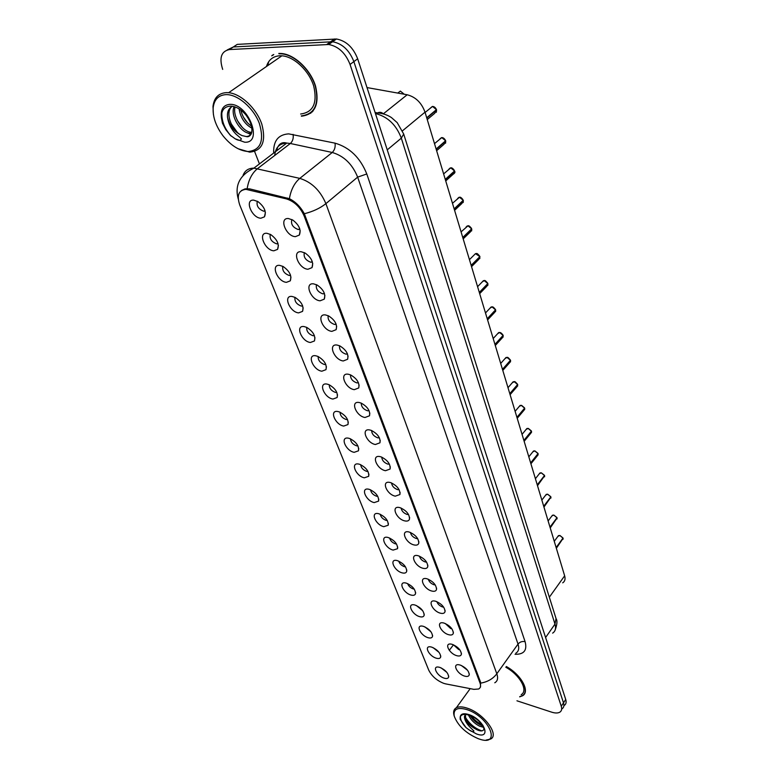 <?xml version="1.0" encoding="UTF-8"?>
<svg xmlns="http://www.w3.org/2000/svg" width="779" height="779" viewBox="0 0 779 779"><rect width="100%" height="100%" fill="white"/><g stroke="black" fill="none" stroke-linecap="round" stroke-linejoin="round"><path stroke-width="1.17" d="M452.317 644.369C458.091 646.911 461.119 650.241 461.382 654.341C460.876 655.957 459.298 656.395 456.66 655.655C449.132 653.562 443.894 642.733 451.129 644.097L452.317 644.369M453.407 644.769L458.704 649.55L459.776 649.754M444.137 623.103C450.028 625.664 453.096 629.072 453.31 633.317C452.774 634.943 451.207 635.391 448.597 634.69C440.846 632.626 435.597 621.311 443.173 622.869L444.137 623.103M445.247 623.502L450.671 628.526L451.82 628.721M435.724 601.252C441.751 603.842 444.858 607.338 445.023 611.729C444.458 613.355 442.891 613.833 440.31 613.161C432.335 611.125 427.087 599.294 435.013 601.086L435.724 601.252M436.883 601.661C437.72 604.085 439.56 605.838 442.423 606.929L443.641 607.114M427.087 578.807C433.251 581.416 436.396 585 436.503 589.557C435.919 591.183 434.351 591.67 431.79 591.037C423.591 589.041 418.342 576.655 426.639 578.69L427.087 578.807M428.304 579.216C429.063 581.767 430.943 583.617 433.952 584.756L435.237 584.912M418.206 555.729C424.516 558.377 427.7 562.058 427.749 566.771C427.126 568.397 425.568 568.904 423.046 568.3C414.594 566.343 409.364 553.372 418.031 555.69L418.206 555.729M419.492 556.157C420.163 558.835 422.082 560.773 425.237 561.961L426.59 562.097M409.072 531.999L409.199 532.038C415.606 534.754 418.79 538.532 418.742 543.352C418.089 544.969 416.531 545.495 414.048 544.93C405.421 543.041 400.143 529.554 409.072 531.999M410.445 532.447C411.03 535.261 412.977 537.286 416.288 538.532L417.7 538.64M399.685 507.596L400.124 507.713C406.541 510.576 409.657 514.432 409.462 519.281C408.79 520.878 407.232 521.424 404.798 520.898C396.092 519.116 390.678 505.24 399.685 507.596M401.146 508.064C401.633 511.014 403.61 513.137 407.086 514.442L408.537 514.51M390.016 482.474L390.785 482.678C397.222 485.707 400.26 489.65 399.919 494.519L395.284 496.165C386.511 494.499 380.931 480.224 390.016 482.474M391.594 482.97C391.964 486.057 393.97 488.287 397.611 489.65L399.111 489.689M380.064 456.621L381.184 456.922C387.621 460.116 390.591 464.157 390.094 469.036L385.488 470.711C376.637 469.172 370.901 454.469 380.064 456.621M381.768 457.146C382.022 460.379 384.047 462.707 387.864 464.128L389.383 464.138M369.811 429.979L371.291 430.397C377.737 433.776 380.619 437.905 379.957 442.803L375.4 444.507C366.481 443.085 360.57 427.953 369.811 429.979M371.661 430.544C371.778 433.922 373.832 436.367 377.825 437.856L379.402 437.817M359.246 402.529L361.105 403.074C367.552 406.638 370.346 410.874 369.519 415.782L365.01 417.495C356.013 416.22 349.927 400.63 359.246 402.529M361.271 403.132C361.232 406.677 363.306 409.228 367.484 410.786L369.08 410.708M348.359 374.241L350.608 374.913C357.045 378.672 359.752 383.025 358.739 387.952L354.299 389.666C345.233 388.536 338.953 372.459 348.359 374.241M350.56 374.884C350.365 378.584 352.449 381.252 356.821 382.888L358.447 382.771M337.132 345.058L339.78 345.866C346.207 349.849 348.817 354.309 347.619 359.255L343.257 360.969C334.113 359.995 327.638 343.422 337.132 345.058M339.527 345.759C339.157 349.625 341.26 352.41 345.827 354.124L347.473 353.958M325.534 314.94L328.602 315.904C335.019 320.111 337.531 324.697 336.138 329.673L331.864 331.367C322.652 330.559 315.962 313.46 325.534 314.94M328.163 315.699C327.608 319.741 329.721 322.662 334.493 324.453L336.148 324.249M313.577 283.848L317.053 284.978C323.47 289.428 325.875 294.15 324.278 299.136L320.101 300.811C310.811 300.188 303.917 282.524 313.577 283.848M316.44 284.676C315.69 288.892 317.803 291.94 322.788 293.829L324.453 293.576M301.21 251.734L305.115 253.039C311.532 257.752 313.83 262.611 312.009 267.625L307.958 269.252C298.6 268.823 291.473 250.585 301.21 251.734M304.346 252.639C303.382 257.031 305.504 260.225 310.714 262.211L312.369 261.91M288.444 218.539L292.768 220.038C299.175 225.014 301.366 230.029 299.331 235.063L295.407 236.65C285.981 236.427 278.619 217.575 288.444 218.539M291.852 219.532C290.664 224.118 292.787 227.449 298.23 229.532L299.876 229.201M460.292 665.081C465.949 667.613 468.939 670.855 469.24 674.828C468.754 676.435 467.176 676.854 464.527 676.075C457.195 673.971 451.966 663.581 458.889 664.76L460.292 665.081M461.363 665.49L467.517 670.242M431.809 647.145C437.506 649.715 440.466 652.997 440.69 657.009C440.184 658.508 438.684 658.898 436.201 658.177C428.956 656.132 423.688 645.596 430.592 646.862L431.809 647.145M433.085 647.641L439.044 652.374M423.523 626.365C429.346 628.955 432.345 632.324 432.52 636.472C431.985 637.962 430.495 638.371 428.041 637.689C420.602 635.674 415.304 624.68 422.52 626.131L423.523 626.365M424.828 626.852L430.991 631.827M415.032 605.03C420.972 607.639 424 611.096 424.136 615.381C423.581 616.88 422.091 617.309 419.657 616.656C412.013 614.67 406.696 603.189 414.243 604.845L415.032 605.03M416.356 605.517L422.724 610.736M406.297 583.12C412.373 585.759 415.441 589.304 415.519 593.744C414.944 595.234 413.454 595.682 411.049 595.059C403.201 593.101 397.865 581.115 405.752 582.994L406.297 583.12M407.67 583.617C408.517 586.071 410.358 587.833 413.182 588.914L414.224 589.07M397.329 560.617C403.541 563.285 406.657 566.917 406.667 571.513C406.063 573.013 404.583 573.461 402.217 572.877C394.135 570.968 388.799 558.426 397.037 560.549L397.329 560.617M398.77 561.123C399.539 563.694 401.419 565.544 404.389 566.674L405.489 566.82M388.117 537.491C394.476 540.188 397.621 543.927 397.572 548.689L393.132 550.091C384.816 548.221 379.49 535.095 388.088 537.481L388.117 537.491M389.627 538.007C390.328 540.714 392.226 542.651 395.352 543.83L396.501 543.956M378.643 513.712L378.906 513.78C385.293 516.613 388.4 520.43 388.215 525.231L383.804 526.672C375.41 524.89 369.947 511.384 378.643 513.712M380.24 514.247C380.853 517.09 382.791 519.116 386.053 520.353L387.26 520.46M368.895 489.261L369.46 489.407C375.877 492.396 378.915 496.291 378.584 501.111L374.202 502.591C365.74 500.916 360.132 487.021 368.895 489.261M370.6 489.825C371.106 492.795 373.083 494.918 376.5 496.204L377.747 496.291M358.876 464.099L359.742 464.333C366.179 467.478 369.158 471.48 368.681 476.32L364.338 477.809C355.808 476.261 350.034 461.966 358.876 464.099M360.687 464.693C361.096 467.809 363.092 470.029 366.675 471.373L367.961 471.431M348.554 438.207L349.752 438.538C356.207 441.859 359.119 445.948 358.476 450.807L354.182 452.326C345.584 450.895 339.644 436.182 348.554 438.207M350.501 438.83C350.793 442.092 352.819 444.419 356.568 445.822L357.882 445.841M337.93 411.536L339.469 411.974C345.934 415.48 348.768 419.667 347.97 424.545L343.724 426.074C335.067 424.779 328.942 409.627 337.93 411.536M340.024 412.198C340.189 415.616 342.234 418.05 346.158 419.511L347.502 419.511M326.985 384.076L328.874 384.622C335.35 388.312 338.105 392.616 337.132 397.514L332.954 399.052C324.23 397.894 317.92 382.285 326.985 384.076M329.244 384.777C329.274 388.341 331.338 390.892 335.437 392.421L336.81 392.382M315.699 355.76L317.959 356.431C324.444 360.336 327.112 364.747 325.963 369.665L321.854 371.203C313.061 370.191 306.566 354.104 315.699 355.76M318.144 356.519C318.027 360.249 320.111 362.907 324.395 364.514L325.778 364.436M304.073 326.567L306.702 327.375C313.197 331.494 315.777 336.022 314.443 340.968L310.412 342.487C301.561 341.64 294.861 325.057 304.073 326.567M306.712 327.384C306.429 331.279 308.533 334.064 313.012 335.739L314.404 335.632M292.076 296.458L295.085 297.403C301.59 301.755 304.073 306.41 302.544 311.386L298.62 312.885C289.7 312.204 282.787 295.095 292.076 296.458M294.929 297.335C294.481 301.395 296.595 304.307 301.269 306.069L302.661 305.923M279.69 265.376L283.089 266.476C289.603 271.073 291.989 275.873 290.265 280.868L286.448 282.329C277.46 281.832 270.332 264.178 279.69 265.376M282.787 266.321C282.154 270.566 284.277 273.604 289.155 275.454L290.548 275.279M266.905 233.291L270.693 234.547C277.217 239.406 279.505 244.343 277.567 249.368L273.877 250.799C264.831 250.487 257.469 232.259 266.905 233.291M270.255 234.313C269.427 238.734 271.559 241.918 276.652 243.846L278.025 243.642M253.691 200.135L257.868 201.557C264.412 206.688 266.603 211.791 264.451 216.844L260.897 218.217C251.783 218.11 244.178 199.288 253.691 200.135M257.323 201.245C256.291 205.851 258.433 209.181 263.74 211.206L265.094 210.973M439.882 667.399C445.461 669.94 448.383 673.153 448.646 677.039C448.159 678.528 446.669 678.899 444.166 678.149C437.107 676.084 431.858 665.967 438.47 667.077L439.882 667.399M441.138 667.895L446.883 672.404M445.715 683.894L443.816 683.387C436.776 680.573 431.751 676.153 428.732 670.135L239.786 205.091C236.563 195.432 238.617 190.183 245.94 189.346L286.468 198.908C294.384 201.459 300.285 207.156 304.17 216.017L479.991 682.92C481.033 685.89 480.594 687.915 478.647 689.006L473.866 689.357L445.715 683.894M367.006 87.569L407.174 94.765C415.635 96.966 421.585 102.77 425.022 112.166L564.648 575.808C565.544 579.05 564.902 581.397 562.711 582.838M519.661 696.854L522.524 695.793C530.441 691.674 521.2 674.672 506.34 666.522M301.434 116.207C314.989 114.484 319.702 104.483 315.573 86.187C310.587 69.682 294.55 54.374 281.297 53.488L278.824 53.439M311.201 112.4L312.301 111.864M241.412 190.563L245.103 188.839L249.64 188.869L289.399 198.703C295.533 201.761 300.509 206.776 304.316 213.738L480.546 682.141L480.536 687.01M279.729 57.305L275.396 60.304M310.879 113.13L309.808 113.461M516.944 700.798L551.62 712.142C555.261 713.291 558.037 713.272 559.965 712.084C561.669 710.886 562.107 708.939 561.269 706.241L563.499 702.853C564.327 705.54 563.889 707.498 562.185 708.705C563.889 707.498 564.327 705.54 563.499 702.853L353.87 61.609C349.352 50.168 342.254 43.546 332.584 41.745L233.34 46.964L227.234 49.934M561.269 706.241L350.053 64.433C345.496 52.972 338.378 46.331 328.699 44.5L229.406 49.564C221.265 51.229 219.026 57.841 222.697 69.399M254.587 151.457L259.436 163.911M272.621 54.978L271.744 55.864M564.395 705.336C566.099 704.119 566.547 702.171 565.72 699.474L357.668 58.805C353.179 47.392 346.11 40.79 336.45 38.999L237.244 44.384L233.34 46.964L332.584 41.745C342.254 43.546 349.352 50.168 353.87 61.609L563.499 702.853L565.72 699.474M556.352 548.27L563.09 538.357L556.196 547.725M563.003 538.085L556.138 547.54M554.259 541.298L558.455 535.631L559.926 535.485L563.032 538.162L559.897 535.504L557.978 536.283M550.227 527.909L557.073 517.996L550.052 527.344M556.985 517.723L549.993 527.149M543.946 507.061L550.919 497.148L543.761 506.457M550.831 496.875L543.703 506.262M537.51 485.687L544.609 475.784L537.325 485.064M544.521 475.502L537.257 484.859M486.193 740.04L490.595 739.067C499.797 734.918 483.467 713.145 467.205 708.16C462.522 706.602 458.899 706.465 456.358 707.731C453.914 709.104 453.105 711.548 453.943 715.054L454.05 715.473M466.923 709.611C457.361 706.923 453.135 709.114 454.245 716.183C457.955 725.824 465.988 733.341 478.325 738.716L479.173 739.008C501.832 747.139 489.67 716.836 466.923 709.611M464.43 716.699C465.141 720.828 468.432 724.684 474.314 728.277L477.128 729.855C480.536 731.315 482.698 731.277 483.603 729.748C485.181 730.897 482.62 722.406 473.817 717.293L469.484 715.278C464.118 713.642 461.012 714.333 460.175 717.342L460.165 719.299L466.017 727.586L468.977 729.796C471.792 731.812 473.447 732.211 473.914 730.994L469.688 726.865C466.28 723.233 464.527 719.845 464.43 716.699L465.267 714.392M483.428 727.245L479.669 726.213C474.489 723.603 470.74 719.854 468.432 714.947M482.698 725.785L480.516 725.006C475.891 722.717 472.317 719.348 469.795 714.908M474.314 728.277C467.975 723.652 465.034 719.036 465.472 714.401M521.19 694.634C528.639 690.778 519.768 674.741 505.814 667.262M519.827 696.611L522.339 695.628C530.187 691.548 520.995 674.682 506.262 666.629M478.696 730.459L467.634 721.812M481.88 725.541L471.188 717.196M466.017 727.586C462.444 723.808 460.555 720.195 460.35 716.748M481.919 730.877C475.346 728.686 469.893 724.266 465.56 717.625M482.922 725.21C478.15 723.058 474.012 719.718 470.506 715.21M273.75 54.481L272.816 55.29M268.706 61.687L267.694 65.65M300.636 114.007C313.226 112.371 317.579 103.062 313.713 86.08C309.049 70.772 294.18 56.614 281.891 55.806L279.661 55.776C272.962 56.292 268.56 59.866 266.457 66.497M238.199 148.779L249.699 152.139C262.299 150.814 266.34 141.496 261.822 124.182C256.564 108.544 241.052 93.801 228.656 92.701L226.416 92.613C218.51 93.159 214.03 97.784 212.979 106.499L213.397 114.474M226.007 94.619C218.451 95.135 214.167 99.546 213.164 107.862C212.667 117.064 215.987 126.422 223.115 135.945C231.09 145.741 239.484 150.931 248.297 151.525C260.751 150.065 264.432 140.697 259.339 123.413C253.555 107.921 237.663 94.21 226.007 94.619M246.232 136.539C248.384 137.182 250.127 136.13 251.461 133.394C252.854 127.873 250.867 121.543 245.492 114.406C240.828 109.284 235.988 106.519 230.974 106.11C224.449 106.324 221.246 110.16 221.372 117.61L222.434 123.16L225.744 129.577L230.331 135.283L235.151 138.789C238.783 140.843 240.847 140.814 241.344 138.701L235.891 134.046C231.256 129.285 228.471 123.705 227.526 117.298C229.698 126.042 234.576 132.138 242.162 135.604L246.232 136.539C249.27 136.432 251.159 134.777 251.89 131.563M251.5 133.258L249.407 133.306C240.623 132.761 229.932 115.565 234.099 106.635M251.763 132.313L250.828 132.255C242.571 131.709 232.269 116.237 235.102 106.966M251.88 128.165C244.849 124.28 240.584 117.863 239.085 108.904M251.529 126.149C246.125 122.498 242.561 117.142 240.828 110.082M227.526 117.298C227.01 111.942 228.666 108.262 232.483 106.265M242.162 135.604C232.161 131.661 224.391 112.614 231.908 106.548M301.317 115.896C314.735 114.182 319.4 104.279 315.3 86.167C310.363 69.837 294.491 54.696 281.385 53.819L278.95 53.78M312.087 111.582L313.119 110.959M250.896 134.592L247.381 132.82M231.197 136.121C224.664 128.924 221.548 121.135 221.83 112.751M237.196 132.196L231.1 123.734M251.247 133.93L249.592 133.16M242.357 127.454L237.225 120.326M247.333 122.585L243.399 117.103M530.918 463.787L537.5 455.579L538.153 453.845L530.713 463.125M538.085 454.985L537.987 453.777M538.046 453.602L530.655 462.921M524.15 441.323L530.811 433.221L531.502 431.439L523.946 440.632M531.414 431.147L523.878 440.417M517.217 418.294L523.946 410.29L524.705 408.42L516.993 417.563M524.608 408.128L516.925 417.34M510.099 394.661L516.905 386.774L517.743 384.758L509.865 393.882M517.655 386.082L517.558 384.69M517.636 384.495L509.797 393.658M502.796 370.405L509.68 362.644L510.566 360.56L502.543 369.587M510.469 360.258L502.474 369.353M495.288 345.496L502.251 337.872L503.224 335.632L495.035 344.63M503.127 337.112L503.02 335.574M503.117 335.369L494.957 344.396M487.586 319.916L494.626 312.428L495.668 310.12L487.313 319.01M495.571 309.808L487.235 318.757M479.679 293.644L486.778 286.302L487.907 283.868L479.387 292.67M487.81 283.556L479.309 292.417M477.576 286.672L483.428 280.674L484.256 280.596C484.879 280.089 486.077 281.092 487.849 283.585L484.236 280.606L482.259 281.871M471.538 266.642L478.725 259.446L479.961 256.856L471.237 265.61M479.825 258.589L479.698 256.797M479.864 256.632L475.502 253.642L476.232 253.574C476.962 253.107 478.179 254.11 479.883 256.593L471.159 265.347M463.184 238.871L470.428 231.85L471.743 229.162L462.853 237.77M471.646 228.831L462.765 237.507M461.08 231.879L467.984 225.803C468.812 225.413 470.049 226.436 471.684 228.86L467.975 225.813L465.988 227.166M454.585 210.311L461.898 203.465L463.32 200.631L454.225 209.142M463.223 200.3L454.147 208.869M452.472 203.309L459.503 197.233C460.438 196.883 461.694 197.915 463.262 200.33L459.493 197.243L457.507 198.635M454.654 171.292L454.673 171.253C455.316 172.178 454.8 173.181 453.125 174.262L454.654 171.292L445.354 179.676M454.547 170.952L445.267 179.394M436.63 150.688L444.088 144.203L445.724 141.077L436.221 149.334M445.627 140.736L436.133 149.042M427.243 119.547L434.779 113.257L436.542 109.975L426.804 118.087M436.435 109.625L426.717 117.795M479.991 682.92L480.546 682.141M304.17 216.017L305.017 215.316M286.468 198.908L287.529 198.061M248.569 189.696L249.64 188.869M549.341 597.211L564.648 575.808M402.48 130.823L425.022 112.166M383.365 113.812L407.174 94.765M273.682 153.044C273.225 140.97 278.23 134.582 288.697 133.871L335.038 143.151C349.654 147.416 360.239 157.689 366.792 173.97L525.095 641.653C527.373 650.29 524.024 654.496 515.046 654.282M247.177 188.606C248.598 179.774 252.055 173.113 257.537 168.615L290.353 143.492L286.74 143.083C279.437 143.433 275.445 147.543 274.763 155.42M243.077 175.304C244.898 170.552 248.501 168.167 253.896 168.137L299.788 178.381C311.581 182.052 320.276 190.465 325.895 203.64L496.817 673.777C493 678.791 487.673 681.898 480.828 683.095M277.314 150.269L277.227 147.64M304.316 213.738C313.002 211.557 320.198 208.188 325.895 203.64L357.649 177.125C352.361 164.135 343.89 155.917 332.243 152.48L290.353 143.492C292.758 141.233 293.664 138.185 293.079 134.358M289.399 198.703C290.937 189.755 294.404 182.987 299.788 178.381L332.243 152.48C334.619 150.152 335.554 147.046 335.038 143.151M515.805 653.211C518.668 651.478 519.408 648.43 518.025 644.087L496.817 673.777C498.297 678.12 497.615 681.119 494.782 682.774M229.406 49.564L233.34 46.964M350.053 64.433L357.668 58.805M326.8 44.461L334.561 38.969M525.095 641.653C522.251 641.098 519.895 641.906 518.025 644.087L357.649 177.125L366.792 173.97M552.632 633.132C555.427 631.311 556.206 628.302 554.979 624.096L545.602 637.514M556.031 618.487L554.979 624.096L401.321 138.146C396.345 125.088 387.991 116.957 376.257 113.753L375.663 114.221M375.108 112.497L377.484 112.945L375.468 113.598M383.297 113.792C381.583 112.166 379.646 111.884 377.484 112.945C382.616 113.306 387.26 114.834 391.428 117.561L397.202 122.644L403.688 134.017L401.321 138.146L387.241 149.87M559.965 535.514L562.925 537.909M553.674 515.085L551.912 515.932M557.014 517.801L553.84 515.114M553.908 515.123L556.907 517.529M547.569 494.217L545.709 495.084M550.86 496.953L547.647 494.227M547.715 494.246L550.734 496.651M544.54 475.579L541.288 472.834L539.35 473.729M541.366 472.843L544.414 475.268M468.977 729.796L476.446 733.925C492.055 739.933 484.275 719.504 468.87 714.567C463.398 712.912 460.506 713.837 460.175 717.342M235.151 138.789L244.655 142.206C263.692 143.579 248.345 103.286 229.824 104.357C223.32 104.99 220.506 109.411 221.372 117.61M280.81 56.555L274.325 61.044M538.075 453.68L534.784 450.905L532.836 451.839M534.939 450.934L537.938 453.339M531.444 431.225L528.104 428.411L526.156 429.404M528.386 428.479L531.288 430.855M524.637 408.196L521.268 405.353L519.301 406.385M519.535 406.112L519.963 405.606M521.677 405.45L524.471 407.797M517.655 384.573L514.247 381.7L512.28 382.781M512.504 382.508L513.01 381.934M514.812 381.837L517.48 384.135M510.498 360.326L507.041 357.425L505.065 358.544M505.289 358.291L505.873 357.639M507.762 357.6L510.294 359.859M503.146 335.437L499.641 332.497L497.664 333.665M497.888 333.422L498.55 332.701M500.537 332.74L502.922 334.921M495.59 309.876L492.046 306.907L490.059 308.124M490.283 307.88L491.033 307.092M493.136 307.218L495.347 309.312M482.483 281.647L483.321 280.781M485.541 281.005L487.557 282.981M397.757 93.071L400.357 91.094L404.223 94.23L400.357 91.104L398.478 92.584M469.445 259.66L474.236 254.899M474.46 254.675L475.394 253.75M477.751 254.1L479.543 255.921M466.212 226.942L467.244 225.959M469.756 226.455L471.295 228.081M457.74 198.421L458.87 197.369M461.567 198.061L462.794 199.414M454.566 171.01L450.768 167.845L448.792 169.277M449.016 169.072L450.252 167.962M453.193 168.936L453.991 169.861M445.646 140.795L441.79 137.591L439.814 139.052M440.047 138.847L441.391 137.698M436.454 109.673L432.54 106.431L430.573 107.921M430.816 107.726L432.257 106.528M461.411 653.211L461.382 654.341M453.359 632.081L453.31 633.317M445.082 610.385L445.023 611.729M436.571 588.087L436.503 589.557M427.837 565.164L427.749 566.771M418.849 541.609L418.742 543.352M409.598 517.363L409.462 519.281M400.085 492.425L399.919 494.519M390.289 466.748L390.094 469.036M380.21 440.31L379.957 442.803M369.811 413.065L369.519 415.782M359.1 384.992L358.739 387.952M348.057 356.032L347.619 359.255M336.655 326.167L336.138 329.673M324.892 295.348L324.278 299.136M312.739 263.516L312.009 267.625M300.178 230.642L299.331 235.063M469.26 673.786L469.24 674.828M440.739 655.899L440.69 657.009M432.579 635.255L432.52 636.472M424.204 614.066L424.136 615.381M415.606 592.313L415.519 593.744M406.774 569.965L406.667 571.513M397.699 547.004L397.572 548.689M388.37 523.391L388.215 525.231M378.769 499.125L378.584 501.111M368.905 474.148L368.681 476.32M358.739 448.451L358.476 450.807M348.281 421.994L347.97 424.545M337.511 394.739L337.132 397.514M326.401 366.666L325.963 369.665M314.959 337.726L314.443 340.968M303.158 307.88L302.544 311.386M290.966 277.09L290.265 280.868M278.395 245.317L277.567 249.368M265.405 212.501L264.451 216.844M448.685 676.016L448.646 677.039M347.346 353.637L346.83 354.143M335.992 323.85L335.34 324.463M324.278 293.108L323.47 293.839M312.184 261.374L311.22 262.221M299.681 228.598L298.552 229.542M302.534 305.582L301.979 306.079M290.401 274.86L289.71 275.464M277.869 243.165L277.042 243.856M264.928 210.427L263.954 211.206M245.94 189.346L246.885 188.615M453.436 644.856L449.288 650.329M276.292 151.058C278.122 144.212 281.599 141.564 286.74 143.083L253.896 168.137C239.757 175.08 234.537 185.373 238.257 199.025M328.699 44.5L336.45 38.999M403.688 134.017L556.118 618.779C557.462 620.551 557.18 624.222 555.252 629.773M563.051 539.263L563.1 538.308M557.034 518.95L557.082 517.957M548.124 520.937L552.438 515.24L553.869 515.094L557.034 517.762M550.87 498.141L550.928 497.109M541.843 500.089L546.283 494.353L547.666 494.207L550.87 496.905M544.56 476.826L544.618 475.745M535.407 478.715L539.964 472.95L541.317 472.814L544.56 475.541M470.185 688.646L456.358 707.731M454.245 716.183L453.943 715.054M213.164 107.862L212.979 106.499M250.828 132.255L249.407 133.306M281.891 55.806L228.656 92.701M528.814 456.815L533.508 451.012L534.813 450.875L538.085 453.631M531.444 432.598L531.521 431.391M522.047 434.361L526.877 428.528L528.133 428.392L531.453 431.177M524.637 409.637L524.715 408.371M515.114 411.322L520.09 405.46L521.287 405.333L524.647 408.157M507.996 387.689L513.127 381.798L514.267 381.681C514.646 381.204 515.786 382.148 517.675 384.524M510.488 361.914L510.576 360.511M500.693 363.433L505.99 357.512L507.061 357.405C507.587 356.986 508.745 357.951 510.508 360.288M493.195 338.534L498.667 332.575L499.66 332.487C500.741 332.497 501.9 333.461 503.156 335.398M495.571 311.639L495.678 310.081M485.492 312.954L491.15 306.975L492.065 306.887C492.815 306.585 494.003 307.569 495.61 309.838M487.8 285.474L487.927 283.829M471.616 230.964L471.762 229.123M463.174 202.55L463.339 200.593M443.621 173.902L450.778 167.845C451.82 167.524 453.096 168.566 454.585 170.971M453.125 174.262L445.734 180.932M445.549 143.239L445.744 141.048M434.497 143.628L441.8 137.591C443.28 137.571 444.575 138.623 445.666 140.756M436.337 112.264L436.561 109.936M425.11 112.449L432.549 106.431C434.263 106.557 435.568 107.629 436.474 109.644"/></g></svg>
